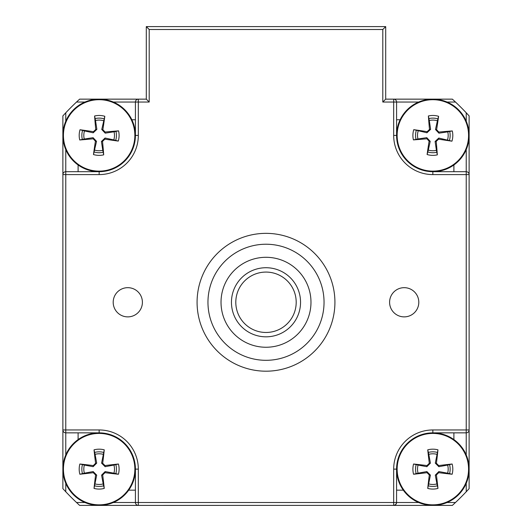 <?xml version="1.0" encoding="UTF-8"?>
<svg xmlns="http://www.w3.org/2000/svg" width="532" height="532" viewBox="0 0 532 532"><rect width="100%" height="100%" fill="white"/><g stroke="black" fill="none" stroke-linecap="round" stroke-linejoin="round"><path stroke-width="0.8" d="M396.579 490.165L403.309 490.165A36.276 36.276 0 0 1 453.896 439.578L453.896 432.855M453.896 171.69L453.896 164.967A36.276 36.276 0 0 1 400.137 119.753L396.579 119.753M135.421 119.753L131.863 119.753A36.276 36.276 0 0 1 98.107 171.676A36.276 36.276 0 0 0 135.401 136.458A36.276 36.276 0 0 0 100.189 99.158A36.276 36.276 0 0 0 62.889 134.377A36.276 36.276 0 0 0 98.107 171.676A36.276 36.276 0 0 1 78.104 164.967L78.104 171.69M78.104 432.855L78.104 439.578A36.276 36.276 0 0 1 128.691 490.165L135.421 490.165M453.896 164.967A36.276 36.276 0 0 0 466.225 149.632L466.225 171.69A2.899 2.899 0 0 1 469.124 174.596L466.225 174.596L466.225 171.69L432.855 171.69A36.276 36.276 0 0 1 396.579 135.421L396.579 102.044L393.68 102.044L393.68 99.145L385.7 99.145L385.7 26.6L146.3 26.6L146.3 99.145L79.627 99.145L76.515 102.044A275.676 275.676 0 0 0 65.775 112.784L62.876 115.903L62.876 488.649L65.775 491.761A275.676 275.676 0 0 0 76.515 502.501L79.627 505.4L394.006 505.38L395.735 504.549L396.566 502.82L396.579 469.124A36.276 36.276 0 0 1 432.855 432.855L466.225 432.855L466.225 429.956L469.124 429.956L469.124 115.903L466.225 112.784A275.676 275.676 0 0 0 455.485 102.044L452.373 99.145L393.68 99.145A2.899 2.899 0 0 1 396.579 102.044L418.637 102.044A36.276 36.276 0 0 0 400.137 119.753M131.863 119.753A36.276 36.276 0 0 0 113.363 102.044L135.421 102.044A2.899 2.899 0 0 1 138.32 99.145L138.32 102.044L135.421 102.044L135.421 135.421A36.276 36.276 0 0 1 99.145 171.69L65.775 171.69L65.775 174.596L62.876 174.596A2.899 2.899 0 0 1 65.775 171.69L65.775 149.632A36.276 36.276 0 0 0 78.104 164.967M65.775 112.784L65.775 121.203A36.276 36.276 0 0 1 84.927 102.044L76.515 102.044M135.421 469.124L135.421 502.501A2.899 2.899 0 0 0 138.32 505.4L138.32 469.124L135.421 469.124A36.276 36.276 0 0 0 99.151 432.855A36.276 36.276 0 0 1 135.421 469.124A36.276 36.276 0 0 0 99.145 432.855A36.276 36.276 0 0 0 62.876 469.118A36.276 36.276 0 0 0 99.138 505.4A36.276 36.276 0 0 0 135.421 469.138M128.691 490.165A36.276 36.276 0 0 1 113.363 502.501L396.579 502.501A2.899 2.899 0 0 1 393.68 505.4L452.373 505.4L455.485 502.501A275.676 275.676 0 0 0 466.225 491.761L469.124 488.649L469.124 429.956A2.899 2.899 0 0 1 466.225 432.855L466.225 454.913A36.276 36.276 0 0 0 453.896 439.578M455.485 102.044L447.073 102.044A36.276 36.276 0 0 1 466.225 121.203L466.225 112.784M396.579 502.501L418.637 502.501A36.276 36.276 0 0 1 403.309 490.165M466.225 491.761L466.225 483.342A36.276 36.276 0 0 1 447.073 502.501L455.485 502.501M389.597 302.276A14.603 14.603 0 0 1 404.2 287.672A14.603 14.603 0 0 1 418.804 302.276A14.603 14.603 0 0 1 404.2 316.879A14.603 14.603 0 0 1 389.597 302.276M113.196 302.276A14.603 14.603 0 0 1 127.8 287.672A14.603 14.603 0 0 1 142.403 302.276A14.603 14.603 0 0 1 127.8 316.879A14.603 14.603 0 0 1 113.196 302.276M299.609 310.282A34.547 34.547 0 0 0 256.131 269.165A34.547 34.547 0 0 0 242.26 327.373A34.547 34.547 0 0 0 299.609 310.282M295.373 309.272A30.198 30.198 0 0 1 245.252 324.214A30.198 30.198 0 0 1 257.375 273.335A30.198 30.198 0 0 1 295.373 309.272M252.84 259.264A44.981 44.981 0 0 1 309.83 312.384A44.981 44.981 0 0 1 235.33 335.173A44.981 44.981 0 0 1 252.84 259.264M282.984 357.77A58.035 58.035 0 0 0 305.574 259.815A58.035 58.035 0 0 0 209.448 289.228A58.035 58.035 0 0 0 282.984 357.77M436.912 454.341A15.335 15.335 0 0 0 428.792 454.341L427.735 449.839A57.988 5.054 82.2 0 0 429.304 463.279L427.01 465.573A57.988 5.054 -172.2 0 0 413.564 464.01L418.066 465.068A15.335 15.335 0 0 0 418.066 473.187L426.857 471.565L430.415 475.129L427.735 488.416A19.957 19.957 0 0 0 437.969 488.416A57.988 5.054 -97.8 0 0 436.406 474.976L438.701 472.682A57.988 5.054 7.8 0 0 452.14 474.245L447.638 473.187A15.335 15.335 0 0 0 447.638 465.068L438.853 466.69L435.296 463.126L437.969 449.839A19.957 19.957 0 0 0 427.735 449.839M418.066 473.187L413.564 474.245A57.988 5.054 -7.8 0 0 427.01 472.682L429.304 474.976A57.988 5.054 97.8 0 0 427.735 488.416M413.564 464.01A19.957 19.957 0 0 0 413.564 474.245M428.792 483.914A15.335 15.335 0 0 0 436.912 483.914L437.969 488.416M447.638 465.068L452.14 464.01A57.988 5.054 172.2 0 0 438.701 465.573L436.406 463.279A57.988 5.054 -82.2 0 0 437.969 449.839M452.14 474.245A19.957 19.957 0 0 0 452.14 464.01M468.566 469.124A35.717 35.717 0 0 1 432.855 504.841A35.717 35.717 0 0 1 397.138 469.124A35.717 35.717 0 0 1 432.855 433.414A35.717 35.717 0 0 1 468.566 469.124M428.792 454.341L430.415 463.126L426.857 466.69L418.066 465.068M436.912 483.914L435.296 475.129L438.853 471.565L447.638 473.187M418.212 130.872A15.335 15.335 0 0 0 417.946 138.985L413.411 139.896A57.988 5.054 -5.9 0 0 426.897 138.772L429.111 141.146A57.988 5.054 99.7 0 0 427.103 154.526L428.307 150.064A15.335 15.335 0 0 0 436.426 150.33L435.096 141.492L438.767 138.054L451.961 141.173A19.957 19.957 0 0 0 452.3 130.939A57.988 5.054 174.1 0 0 438.814 132.062L436.599 129.695A57.988 5.054 -80.3 0 0 438.607 116.309L437.404 120.777A15.335 15.335 0 0 0 429.284 120.505L430.614 129.343L426.937 132.781L413.743 129.668A19.957 19.957 0 0 0 413.411 139.896M436.426 150.33L437.331 154.865A57.988 5.054 -95.9 0 0 436.213 141.379L438.581 139.165A57.988 5.054 9.7 0 0 451.961 141.173M427.103 154.526A19.957 19.957 0 0 0 437.331 154.865M447.498 139.963A15.335 15.335 0 0 0 447.764 131.85L452.3 130.939M429.284 120.505L428.38 115.969A57.988 5.054 84.1 0 0 429.497 129.456L427.13 131.677A57.988 5.054 -170.3 0 0 413.743 129.668M438.607 116.309A19.957 19.957 0 0 0 428.38 115.969M434.039 99.723A35.717 35.717 0 0 1 468.552 136.598A35.717 35.717 0 0 1 431.671 171.111A35.717 35.717 0 0 1 397.158 134.237A35.717 35.717 0 0 1 434.039 99.723M417.946 138.985L426.777 137.655L430.215 141.332L428.307 150.064M447.764 131.85L438.933 133.18L435.489 129.502L437.404 120.777M76.515 502.501L84.927 502.501A36.276 36.276 0 0 1 65.775 483.342L65.775 491.761M138.32 469.124A39.175 39.175 0 0 0 99.145 429.956L99.145 432.855L65.775 432.855A2.899 2.899 0 0 1 62.876 429.956L65.775 429.956L65.775 454.913A36.276 36.276 0 0 1 78.104 439.578M103.208 454.341A15.335 15.335 0 0 0 95.088 454.341L94.031 449.839A57.988 5.054 82.2 0 0 95.594 463.279L93.3 465.573A57.988 5.054 -172.2 0 0 79.86 464.004L84.362 465.068A15.335 15.335 0 0 0 84.362 473.181L93.147 471.565L96.704 475.129L94.024 488.416A19.957 19.957 0 0 0 104.259 488.416A57.988 5.054 -97.8 0 0 102.696 474.976L104.99 472.682A57.988 5.054 7.8 0 0 118.43 474.251L113.928 473.187A15.335 15.335 0 0 0 113.934 465.068L105.143 466.69L101.585 463.126L104.265 449.839A19.957 19.957 0 0 0 94.031 449.839M84.362 473.181L79.853 474.238A57.988 5.054 -7.8 0 0 93.3 472.675L95.594 474.976A57.988 5.054 97.8 0 0 94.024 488.416M79.86 464.004A19.957 19.957 0 0 0 79.853 474.238M95.082 483.914A15.335 15.335 0 0 0 103.201 483.914L104.259 488.416M113.934 465.068L118.437 464.01A57.988 5.054 172.2 0 0 104.99 465.573L102.696 463.279A57.988 5.054 -82.2 0 0 104.265 449.839M118.43 474.251A19.957 19.957 0 0 0 118.437 464.01M134.862 469.138A35.717 35.717 0 0 1 99.138 504.841A35.717 35.717 0 0 1 63.434 469.118A35.717 35.717 0 0 1 99.151 433.414A35.717 35.717 0 0 1 134.862 469.138M95.088 454.341L96.704 463.126L93.147 466.684L84.362 465.068M103.201 483.914L101.585 475.129L105.143 471.571L113.928 473.187M103.627 120.757A15.335 15.335 0 0 0 95.514 120.525L94.583 115.989A57.988 5.054 83.8 0 0 95.76 129.469L93.406 131.697A57.988 5.054 -170.6 0 0 80.013 129.748L84.482 130.939A15.335 15.335 0 0 0 84.249 139.052L93.08 137.682L96.531 141.346L93.479 154.553A19.957 19.957 0 0 0 103.707 154.845A57.988 5.054 -96.2 0 0 102.53 141.366L104.89 139.138A57.988 5.054 9.4 0 0 118.277 141.086L113.808 139.903A15.335 15.335 0 0 0 114.041 131.783L105.21 133.153L101.758 129.489L104.817 116.282A19.957 19.957 0 0 0 94.583 115.989M84.249 139.052L79.72 139.983A57.988 5.054 -6.2 0 0 93.2 138.799L95.428 141.16A57.988 5.054 99.4 0 0 93.479 154.553M80.013 129.748A19.957 19.957 0 0 0 79.72 139.983M94.663 150.084A15.335 15.335 0 0 0 102.782 150.317L103.707 154.845M114.041 131.783L118.57 130.859A57.988 5.054 173.8 0 0 105.09 132.036L102.862 129.675A57.988 5.054 -80.6 0 0 104.817 116.282M118.277 141.086A19.957 19.957 0 0 0 118.57 130.859M134.842 136.445A35.717 35.717 0 0 1 98.121 171.118A35.717 35.717 0 0 1 63.448 134.397A35.717 35.717 0 0 1 100.169 99.717A35.717 35.717 0 0 1 134.842 136.445M95.514 120.525L96.877 129.349L93.22 132.807L84.482 130.939M102.782 150.317L101.413 141.485L105.07 138.027L113.808 139.903M393.68 505.4L393.68 469.124L396.579 469.124M432.855 171.69A36.276 36.276 0 0 1 396.579 135.421L393.68 135.421A39.175 39.175 0 0 0 432.855 174.596L432.855 171.69M146.3 99.145L149.199 102.044L149.199 29.499L146.3 26.6M149.199 29.499L382.801 29.499L385.7 26.6M382.801 29.499L382.801 102.044L385.7 99.145M334.921 302.276A68.921 68.921 0 0 1 231.54 361.959A68.921 68.921 0 0 1 231.54 242.585A68.921 68.921 0 0 1 334.921 302.276M396.599 134.217A36.276 36.276 0 0 0 431.658 171.67A36.276 36.276 0 0 0 469.104 136.618A36.276 36.276 0 0 0 434.052 99.165A36.276 36.276 0 0 0 396.599 134.217M432.855 432.855A36.276 36.276 0 0 0 396.579 469.124A36.276 36.276 0 0 0 432.855 505.4A36.276 36.276 0 0 0 469.124 469.124A36.276 36.276 0 0 0 432.855 432.855L432.855 429.956A39.175 39.175 0 0 0 393.68 469.124M428.194 452.473A17.297 17.297 0 0 1 437.517 452.473M416.197 473.793A17.297 17.297 0 0 1 416.197 464.463M437.517 485.783A17.297 17.297 0 0 1 428.194 485.783M449.507 464.463A17.297 17.297 0 0 1 449.507 473.793M427.01 465.573L426.857 466.69M427.01 472.682L426.857 471.565M429.304 474.976L430.415 475.129M436.406 474.976L435.296 475.129M438.701 472.682L438.853 471.565M429.304 463.279L430.415 463.126M436.406 463.279L435.296 463.126M438.701 465.573L438.853 466.69M416.057 139.53A17.297 17.297 0 0 1 416.363 130.207M436.965 152.219A17.297 17.297 0 0 1 427.642 151.913M449.653 131.311A17.297 17.297 0 0 1 449.347 140.628M428.745 118.616A17.297 17.297 0 0 1 438.069 118.929M429.111 141.146L430.215 141.332M436.213 141.379L435.096 141.492M438.581 139.165L438.767 138.054M438.814 132.062L438.933 133.18M436.599 129.695L435.489 129.502M426.897 138.772L426.777 137.655M427.13 131.677L426.937 132.781M429.497 129.456L430.614 129.343M94.483 452.473A17.297 17.297 0 0 1 103.813 452.473M82.487 473.786A17.297 17.297 0 0 1 82.493 464.463M103.806 485.783A17.297 17.297 0 0 1 94.477 485.783M115.803 464.469A17.297 17.297 0 0 1 115.796 473.793M93.3 465.573L93.147 466.684M93.3 472.675L93.147 471.565M95.594 474.976L96.704 475.129M102.696 474.976L101.585 475.129M104.99 472.682L105.143 471.571M95.594 463.279L96.704 463.126M102.696 463.279L101.585 463.126M104.99 465.573L105.143 466.69M94.962 118.636A17.297 17.297 0 0 1 104.285 118.902M82.367 139.603A17.297 17.297 0 0 1 82.633 130.28M103.328 152.199A17.297 17.297 0 0 1 94.004 151.933M115.929 131.238A17.297 17.297 0 0 1 115.657 140.554M93.406 131.697L93.22 132.807M93.2 138.799L93.08 137.682M95.428 141.16L96.531 141.346M102.53 141.366L101.413 141.485M104.89 139.138L105.07 138.027M95.76 129.469L96.877 129.349M102.862 129.675L101.758 129.489M105.09 132.036L105.21 133.153M99.145 429.956L65.775 429.956L65.775 174.596L99.145 174.596L99.145 171.69M99.145 174.596A39.175 39.175 0 0 0 138.32 135.421L135.421 135.421M138.32 135.421L138.32 102.044L149.199 102.044M432.855 174.596L466.225 174.596L466.225 429.956L432.855 429.956M382.801 102.044L393.68 102.044L393.68 135.421"/></g></svg>
